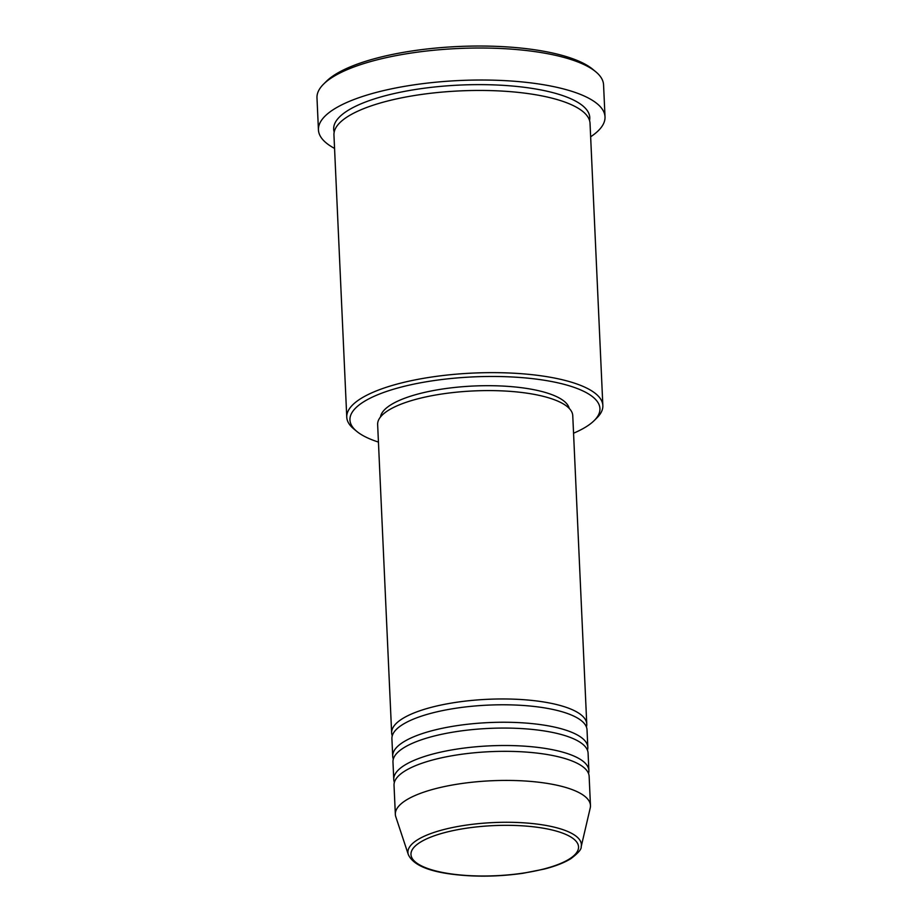 <?xml version="1.0" encoding="UTF-8"?>
<svg xmlns="http://www.w3.org/2000/svg" width="922" height="922" viewBox="0 0 922 922"><rect width="100%" height="100%" fill="white"/><g stroke="black" fill="none" stroke-linecap="round" stroke-linejoin="round"><path stroke-width="1.38" d="M392.265 735.791A97.663 29.204 -2.6 0 1 391.643 732.909A97.663 29.204 -2.6 0 1 440.013 705.261A97.663 29.204 -2.6 0 1 538.321 701.181A97.663 29.204 -2.6 0 1 586.761 724.047A97.663 29.204 -2.6 0 1 586.415 726.974M393.325 759.071A97.663 29.204 -2.6 0 1 392.703 756.178L391.908 738.729A97.663 29.204 -2.6 0 1 440.278 711.081A97.663 29.204 -2.6 0 1 538.575 707.001A97.663 29.204 -2.6 0 1 587.026 729.867L587.821 747.316A97.663 29.204 -2.6 0 1 587.464 750.254M392.703 756.178A97.663 29.204 -2.6 0 1 441.073 728.541A97.663 29.204 -2.6 0 1 539.37 724.462A97.663 29.204 -2.6 0 1 587.821 747.316M394.374 782.34A97.663 29.204 -2.6 0 1 393.763 779.447L392.968 761.998A97.663 29.204 -2.6 0 1 441.327 734.361A97.663 29.204 -2.6 0 1 539.635 730.282A97.663 29.204 -2.6 0 1 588.086 753.136L588.881 770.596A97.663 29.204 -2.6 0 1 588.524 773.523M393.763 779.447A97.663 29.204 -2.6 0 1 442.122 751.81A97.663 29.204 -2.6 0 1 540.43 747.73A97.663 29.204 -2.6 0 1 588.881 770.596M395.342 814.368L394.028 785.267A97.663 29.204 -2.6 0 1 442.387 757.63A97.663 29.204 -2.6 0 1 540.695 753.551A97.663 29.204 -2.6 0 1 589.146 776.416L590.46 805.505A97.663 29.204 -2.6 0 1 590.23 807.972L581.171 846.765A86.818 25.966 -2.6 0 0 538.31 824.245A86.818 25.966 -2.6 0 0 447.815 828.567A86.818 25.966 -2.6 0 0 408.331 854.613L395.803 816.8A97.663 29.204 -2.6 0 1 395.342 814.368A97.663 29.204 -2.6 0 1 443.713 786.72A97.663 29.204 -2.6 0 1 542.009 782.64A97.663 29.204 -2.6 0 1 590.46 805.505M573.553 433.213A125.127 37.422 177.4 0 0 594.171 420.605A125.127 37.422 177.4 0 0 537.86 379.311A125.127 37.422 177.4 0 0 395.573 388.623A125.127 37.422 177.4 0 0 356.768 431.381A125.127 37.422 177.4 0 0 378.435 442.076M356.768 431.381L353.748 428.891A128.181 38.332 -2.6 0 1 346.764 417.182A128.181 38.332 -2.6 0 1 410.244 380.901A128.181 38.332 -2.6 0 1 539.266 375.554A128.181 38.332 -2.6 0 1 602.85 405.553A128.181 38.332 -2.6 0 1 596.949 417.85L594.171 420.605M323.587 84.109L326.365 81.355A140.386 41.986 -2.6 0 1 530.738 49.223A140.386 41.986 -2.6 0 1 592.719 69.254L595.739 71.755A143.44 42.896 177.4 0 0 532.409 51.275A143.44 42.896 177.4 0 0 323.587 84.109A143.44 42.896 177.4 0 0 316.984 97.859L318.436 129.864A143.44 42.896 -2.6 0 1 389.476 89.273A143.44 42.896 -2.6 0 1 533.861 83.28A143.44 42.896 -2.6 0 1 605.016 116.852A143.44 42.896 -2.6 0 1 590.645 136.779M605.016 116.852L603.564 84.847A143.44 42.896 177.4 0 0 595.739 71.755M346.764 417.182L333.948 134.992A128.181 38.332 -2.6 0 1 397.428 98.712A128.181 38.332 -2.6 0 1 526.45 93.364A128.181 38.332 -2.6 0 1 590.034 123.364L602.85 405.553M391.643 732.909L377.64 424.523A97.663 29.204 -2.6 0 1 426.01 396.886A97.663 29.204 -2.6 0 1 524.318 392.807A97.663 29.204 -2.6 0 1 572.758 415.672L586.761 724.047M380.509 416.975A94.609 28.294 -2.6 0 1 522.509 387.839A94.609 28.294 -2.6 0 1 569.231 408.4M334.548 148.407A143.44 42.896 -2.6 0 1 318.436 129.864M452.575 874.102A83.867 25.078 177.4 0 0 567.157 860.307A83.867 25.078 177.4 0 0 536.927 827.23A83.867 25.078 177.4 0 0 422.357 841.025A83.867 25.078 177.4 0 0 452.575 874.102M334.179 132.065A128.181 38.332 -2.6 0 1 393.003 93.825A128.181 38.332 -2.6 0 1 526.185 87.544A128.181 38.332 -2.6 0 1 589.538 120.471M408.331 854.613C412.895 864.548 427.474 871.083 452.045 874.217C474.749 877.064 498.41 876.753 523.016 873.284L544.245 869.077C555.482 866.196 564.391 862.704 570.948 858.613C578.221 853.092 581.632 849.139 581.171 846.765"/></g></svg>
